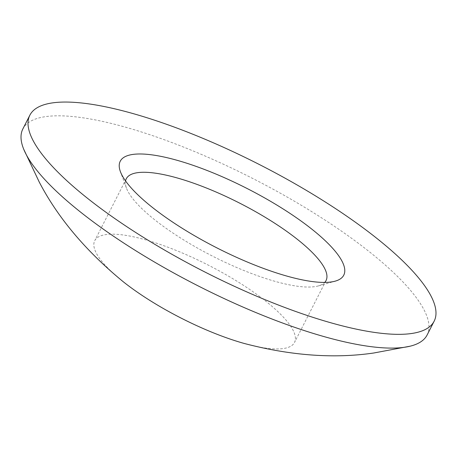 <?xml version="1.0" encoding="UTF-8"?>
<svg xmlns="http://www.w3.org/2000/svg" width="457" height="457" viewBox="0 0 457 457"><rect width="100%" height="100%" fill="white"/><g stroke="black" fill="none" stroke-linecap="round" stroke-linejoin="round"><path stroke-width="0.34" stroke-dasharray="2.29 1.71" d="M125.544 180.926A112.102 29.768 27 0 0 126.423 188.044A112.102 29.768 27 0 0 212.648 256.188A112.102 29.768 27 0 0 318.46 285.893A112.102 29.768 27 0 0 324.738 282.42M244.912 343.653A112.102 29.768 27 0 0 294.502 342.464A112.102 29.768 27 0 0 252.921 291.675A112.102 29.768 27 0 0 148.816 240.77A112.102 29.768 27 0 0 94.736 240.673A112.102 29.768 27 0 0 122.916 281.483M427.141 334.952A226.872 60.25 27 0 0 342.984 232.167A226.872 60.25 27 0 0 132.296 129.154A226.872 60.25 27 0 0 22.85 128.96M318.46 285.893L335.289 281.124M126.423 188.044L120.391 171.626M126.281 178.773L94.736 240.673M326.047 280.558L294.502 342.464"/><path stroke-width="0.69" d="M283.266 275.04A125.447 33.315 -153 0 1 120.391 171.626A125.447 33.315 -153 0 1 180.744 161.355A125.447 33.315 -153 0 1 309.406 227.249A125.447 33.315 -153 0 1 335.289 281.124A125.447 33.315 -153 0 1 283.266 275.04M324.738 282.42A112.102 29.768 27 0 0 326.047 280.558A112.102 29.768 27 0 0 284.465 229.768A112.102 29.768 27 0 0 180.361 178.87A112.102 29.768 27 0 0 126.281 178.773A112.102 29.768 27 0 0 125.544 180.926M122.916 281.483A112.102 29.768 27 0 0 123.476 281.935A112.102 29.768 27 0 0 244.478 343.533A112.102 29.768 27 0 0 244.912 343.653M29.859 115.198L22.85 128.96A226.872 60.25 27 0 0 23.701 149.193A226.872 60.25 27 0 0 197.687 285.659A226.872 60.25 27 0 0 410.306 346.149A226.872 60.25 27 0 0 427.141 334.952L434.15 321.197A226.872 60.25 27 0 0 349.993 218.412A226.872 60.25 27 0 0 139.305 115.398A226.872 60.25 27 0 0 29.859 115.198A226.872 60.25 27 0 0 204.65 271.881A226.872 60.25 27 0 0 434.15 321.197M123.476 281.935C86.047 251.247 57.982 217.978 39.279 182.12L23.701 149.193M244.232 343.464C290.772 355.637 333.936 358.819 373.723 353.01L410.266 346.16"/></g></svg>
